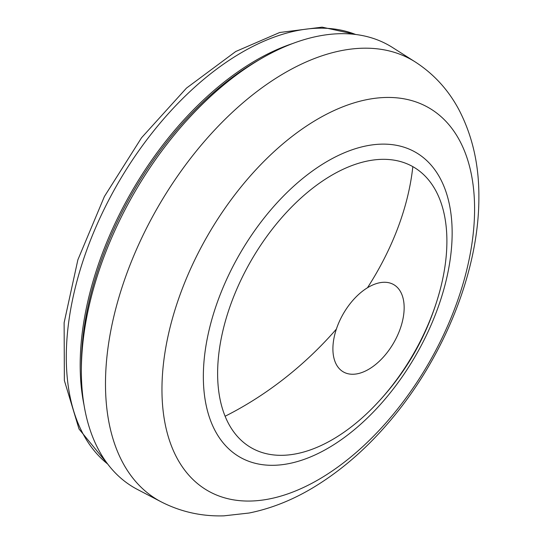 <?xml version="1.0" encoding="UTF-8"?>
<svg xmlns="http://www.w3.org/2000/svg" width="543" height="543" viewBox="0 0 543 543"><rect width="100%" height="100%" fill="white"/><g stroke="black" fill="none" stroke-linecap="round" stroke-linejoin="round"><path stroke-width="0.81" d="M446.896 241.14A162.119 93.6 120 0 0 412.829 166.64A162.119 93.6 120 0 0 288.068 210.691A162.119 93.6 120 0 0 217.621 373.509A162.119 93.6 120 0 0 225.107 416.243A162.119 93.6 120 0 0 369.301 411.214L369.301 411.214A162.119 93.6 120 0 0 440.746 287.457L440.746 287.457A162.119 93.6 120 0 0 446.896 241.14M332.9 348.837A50.384 29.091 -60 0 1 336.375 329.106A50.384 29.091 -60 0 1 367.482 287.749A50.384 29.091 -60 0 1 391.089 283.398A50.384 29.091 -60 0 1 404.155 307.698A50.384 29.091 -60 0 1 380.507 360.09A50.384 29.091 -60 0 1 340.956 370.238A50.384 29.091 -60 0 1 332.9 348.837M415.273 61.963L392.548 47.519A255.224 147.357 120 0 0 261.821 58.271A255.224 147.357 120 0 0 81.355 370.855A255.224 147.357 120 0 0 137.406 489.44L161.278 501.895C180.785 511.859 201.657 516.508 223.886 515.85L249.074 513.026C271.439 508.506 293.227 499.784 314.445 486.84C342.328 469.783 367.93 447.317 391.259 419.434C444.486 356.174 479.164 270.394 478.872 197.028C479.069 164.678 472.376 135.492 458.801 109.476C448.253 89.778 433.742 73.936 415.273 61.963A254.07 146.691 120 0 0 218.442 126.003A254.07 146.691 120 0 0 105.485 383.84A254.07 146.691 120 0 0 161.278 501.895M261.821 58.271L257.348 60.857A248.891 143.698 120 0 0 81.355 365.683L81.355 370.855M84.009 404.949A248.891 143.698 -60 0 1 256.181 60.178A248.891 143.698 -60 0 1 292.677 43.528M474.589 209.001A221.069 127.632 -60 0 1 318.273 479.754A221.069 127.632 -60 0 1 161.957 389.501A221.069 127.632 -60 0 1 318.273 118.747A221.069 127.632 -60 0 1 474.589 209.001M452.149 232.899A175.925 101.575 -60 0 1 327.748 448.362A175.925 101.575 -60 0 1 203.347 376.543A175.925 101.575 -60 0 1 327.748 161.074A175.925 101.575 -60 0 1 452.149 232.899M336.375 329.106A261.991 181.484 136.4 0 1 225.107 416.243M367.482 287.749A261.991 181.484 -43.6 0 0 412.829 166.64M107.65 463.993A248.891 143.698 -60 0 1 82.719 261.774A248.891 143.698 -60 0 1 242.287 52.155A248.891 143.698 -60 0 1 355.631 34.474M369.301 411.214C404.569 376.57 428.386 335.323 440.746 287.457M355.957 34.514L322.101 27.15L279.693 32.499L235.737 51.51L186.459 88.115L141.553 137.746L104.399 196.505L77.88 259.792L64.128 322.691L64.366 380.5L79.034 429.031L107.853 464.251"/></g></svg>
